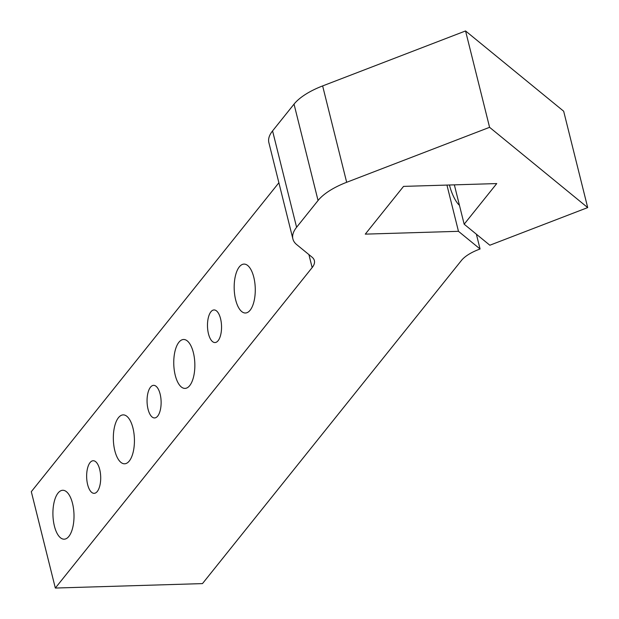 <?xml version="1.0" encoding="UTF-8"?>
<svg xmlns="http://www.w3.org/2000/svg" width="619" height="619" viewBox="0 0 619 619"><rect width="100%" height="100%" fill="white"/><g stroke="black" fill="none" stroke-linecap="round" stroke-linejoin="round"><path stroke-width="0.93" d="M476.375 234.206L480.065 248.985L478.588 249.558A32.621 13.278 166 0 0 461.426 260.475L202.475 583.601L55.331 588.05L312.154 267.586A32.621 13.278 166 0 0 314.375 260.584A32.621 13.278 166 0 0 312.077 257.187L296.718 244.621A54.364 22.122 -14 0 1 292.895 238.949A54.364 22.122 -14 0 1 296.594 227.281L272.569 130.911A54.364 22.122 166 0 0 268.863 142.579L292.895 238.949M272.569 130.911L294.033 104.131L318.058 200.502L296.594 227.281M480.065 248.985L458.47 231.32L365.28 234.137L403.549 186.389L496.74 183.572L464.165 224.21L489.846 245.225L587.694 207.589L489.583 127.321L346.663 182.296L322.638 85.925A54.364 22.122 166 0 0 294.033 104.131M318.058 200.502A54.364 22.122 -14 0 1 346.663 182.296M489.583 127.321L465.558 30.95L563.669 111.219L587.694 207.589M322.638 85.925L465.558 30.95M239.321 266.866A24.466 10.531 88.3 0 1 243.987 264.096A24.466 10.531 88.3 0 1 255.252 288.23A24.466 10.531 88.3 0 1 245.464 313.005A24.466 10.531 88.3 0 1 234.655 294.528A24.466 10.531 88.3 0 1 239.321 266.866M118.477 417.655A24.466 10.531 88.3 0 1 123.142 414.885A24.466 10.531 88.3 0 1 134.408 439.018A24.466 10.531 88.3 0 1 124.62 463.793A24.466 10.531 88.3 0 1 113.811 445.316A24.466 10.531 88.3 0 1 118.477 417.655M90.065 462.579A16.311 7.018 88.3 0 1 93.175 460.737A16.311 7.018 88.3 0 1 100.688 476.823A16.311 7.018 88.3 0 1 94.165 493.335A16.311 7.018 88.3 0 1 86.962 481.025A16.311 7.018 88.3 0 1 90.065 462.579M150.487 387.185A16.311 7.018 88.3 0 1 153.597 385.343A16.311 7.018 88.3 0 1 161.11 401.429A16.311 7.018 88.3 0 1 154.588 417.941A16.311 7.018 88.3 0 1 147.376 405.631A16.311 7.018 88.3 0 1 150.487 387.185M210.909 311.79A16.311 7.018 88.3 0 1 214.019 309.949A16.311 7.018 88.3 0 1 221.532 326.035A16.311 7.018 88.3 0 1 215.01 342.547A16.311 7.018 88.3 0 1 207.798 330.229A16.311 7.018 88.3 0 1 210.909 311.79M178.899 342.261A24.466 10.531 88.3 0 1 183.564 339.491A24.466 10.531 88.3 0 1 194.83 363.624A24.466 10.531 88.3 0 1 185.042 388.399A24.466 10.531 88.3 0 1 174.233 369.922A24.466 10.531 88.3 0 1 178.899 342.261M58.054 493.049A24.466 10.531 88.3 0 1 62.72 490.279A24.466 10.531 88.3 0 1 73.986 514.42A24.466 10.531 88.3 0 1 64.198 539.188A24.466 10.531 88.3 0 1 53.389 520.711A24.466 10.531 88.3 0 1 58.054 493.049M459.445 205.268A16.311 4.325 -111 0 1 449.471 184.996M458.47 231.32L446.941 185.073M464.165 224.21L454.354 184.849M278.883 182.752L31.306 491.679L55.331 588.05M308.912 254.595L312.154 267.586"/></g></svg>
